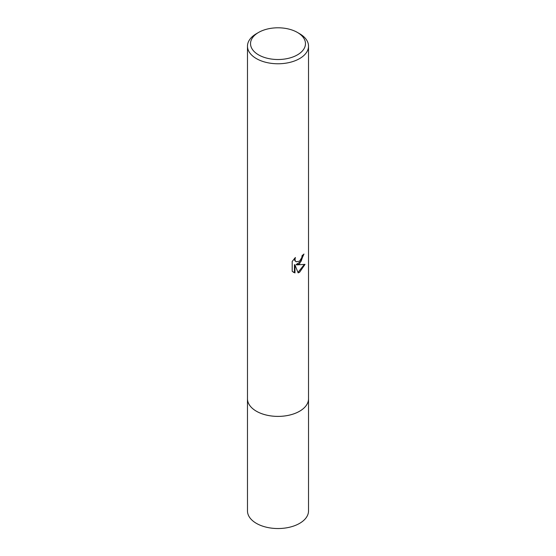 <?xml version="1.0" encoding="UTF-8"?>
<svg xmlns="http://www.w3.org/2000/svg" width="556" height="556" viewBox="0 0 556 556"><rect width="100%" height="100%" fill="white"/><g stroke="black" fill="none" stroke-linecap="round" stroke-linejoin="round"><path stroke-width="0.83" d="M297.425 32.443L299.58 33.694A30.524 17.618 180 0 1 308.524 46.148L308.524 398.77A30.524 17.618 180 0 1 299.58 411.231A30.524 17.618 180 0 1 266.317 415.047A30.524 17.618 180 0 1 247.476 398.77L247.476 46.148A30.524 17.618 180 0 1 256.42 33.694L258.575 32.443A27.466 15.86 180 0 1 297.425 32.443A27.466 15.86 180 0 1 297.425 54.87A27.466 15.86 180 0 1 258.575 54.87A27.466 15.86 180 0 1 258.575 32.443L256.42 33.694M308.524 398.499A30.524 17.625 180 0 1 299.587 411.238A30.524 17.625 180 0 1 266.095 415.005A30.524 17.625 180 0 1 247.476 398.499M292.199 261.473L295.403 257.498L294.972 259.45L295.285 260.854L296.153 261.786L299.58 261.146L301.79 257.623L302.11 255.586A30.524 17.618 0 0 0 303.965 254.036L299.58 263.787L296.654 264.892L305.022 264.357M308.524 46.148A30.524 17.618 180 0 1 299.58 58.609A30.524 17.618 180 0 1 266.317 62.432A30.524 17.618 180 0 1 247.476 46.148M305.015 264.357L299.58 272.266L298.148 272.871L294.979 264.976L294.979 272.94L292.199 271.3M292.192 271.307L292.192 261.473M303.381 254.565L301.15 261.23L296.112 264.573L296.654 264.892M296.153 261.786L294.736 260.535L294.478 258.457M293.234 272.176L294.43 272.621L294.43 264.656L294.979 264.976M297.981 272.44L304.299 264.531M294.43 272.628L294.979 272.94M308.524 398.381A30.531 17.625 180 0 1 308.531 398.777A30.531 17.625 180 0 1 289.683 415.061A30.531 17.625 180 0 1 256.413 411.238A30.531 17.625 180 0 1 247.469 398.777A30.531 17.625 180 0 1 247.476 398.381M308.531 398.777L308.524 510.915A30.524 17.618 180 0 1 289.676 527.199A30.524 17.618 180 0 1 256.42 523.377A30.524 17.618 180 0 1 247.476 510.915L247.469 398.777"/></g></svg>
